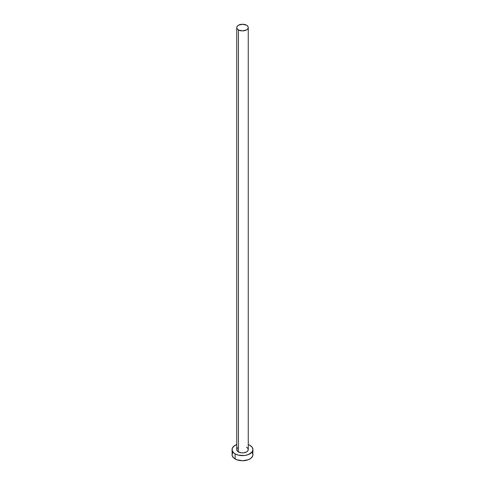 <?xml version="1.0" encoding="UTF-8"?>
<svg xmlns="http://www.w3.org/2000/svg" width="485" height="485" viewBox="0 0 485 485"><rect width="100%" height="100%" fill="white"/><g stroke="black" fill="none" stroke-linecap="round" stroke-linejoin="round"><path stroke-width="0.73" d="M236.747 27.572L237.183 28.845L238.432 29.924L242.5 30.894L246.568 29.924L247.817 28.845L248.253 27.572L247.817 26.299L246.568 25.226L242.5 24.25L238.432 25.226L237.183 26.299L236.747 27.572L236.747 449.583A5.753 3.322 0 0 0 238.432 451.935L238.432 29.924A5.753 3.322 180 0 1 236.747 27.572A5.753 3.322 180 0 1 240.299 24.505A5.753 3.322 180 0 1 246.568 25.226A5.753 3.322 180 0 1 248.253 27.572A5.753 3.322 180 0 1 244.701 30.64A5.753 3.322 180 0 1 238.432 29.924L238.432 451.935A5.753 3.322 0 0 0 244.701 452.65A5.753 3.322 0 0 0 248.253 449.583L247.817 450.856L246.568 451.935L243.622 452.844L241.378 452.844L238.432 451.935L237.183 450.856L236.856 448.934L237.717 447.74M232.836 452.396L232.036 454.712A10.464 6.038 0 0 0 235.104 458.98L235.104 453.857L238.499 455.166L244.543 455.506L248.314 454.609L252.164 451.893L252.964 449.583L252.164 447.273L249.896 445.315L248.253 444.539A10.464 6.038 180 0 1 249.896 445.315A10.464 6.038 180 0 1 252.964 449.583A10.464 6.038 180 0 1 246.501 455.166A10.464 6.038 180 0 1 235.104 453.857L235.104 458.98A10.464 6.038 0 0 0 246.501 460.289A10.464 6.038 0 0 0 252.964 454.712L252.164 452.396M235.104 453.857A10.464 6.038 180 0 1 232.036 449.583A10.464 6.038 180 0 1 236.747 444.539L233.8 446.23L232.236 448.407L232.236 450.765L233.8 452.941L235.104 453.857M246.568 447.237L247.817 448.31L248.253 449.583L248.253 27.572M232.036 449.583L232.236 455.888L233.8 458.064L236.686 459.731L242.5 460.75L248.314 459.731L251.2 458.064L252.764 455.888L252.964 449.583"/></g></svg>
